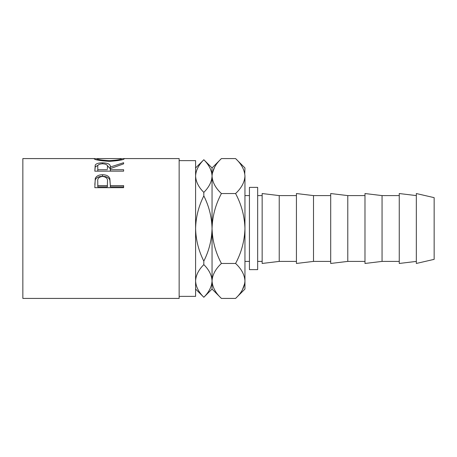 <?xml version="1.0" encoding="UTF-8"?>
<svg xmlns="http://www.w3.org/2000/svg" width="457" height="457" viewBox="0 0 457 457"><rect width="100%" height="100%" fill="white"/><g stroke="black" fill="none" stroke-linecap="round" stroke-linejoin="round"><path stroke-width="0.69" d="M179.144 296.364L195.596 296.364L195.596 160.636L179.144 160.636M94.828 187.667L95.262 178.436C96.37 175.996 98.798 174.768 102.551 174.745C106.412 174.768 108.846 176.054 109.857 178.596L110.331 185.599L123.619 185.599L123.619 187.667L94.828 187.667M94.828 171.164L95.222 165.051C96.25 163.577 98.689 162.841 102.528 162.835C108.103 162.995 110.703 164.389 110.331 167.028L123.619 162.709L123.619 163.857L110.331 168.616L110.331 169.724L123.619 169.724L123.619 171.164L94.828 171.164L95.222 166.919L98.095 165.228M94.091 158.745L97.044 158.728C97.712 159.607 101.814 160.253 109.337 160.67C116.792 160.247 120.814 159.602 121.402 158.733L124.355 158.728C123.567 159.876 118.563 160.75 109.349 161.344C100.1 160.778 95.016 159.91 94.091 158.745M94.753 158.579L22.85 158.579L22.85 298.421L179.144 298.421L179.144 158.579L123.71 158.579M257.662 187.37L257.662 269.63L249.436 269.63L249.436 187.37L257.662 187.37M434.15 228.5L434.15 197.653L416.333 193.54L416.333 263.461L434.15 259.348L434.15 228.5M416.333 261.404L399.258 263.461L399.258 193.54L416.333 195.596M382.058 228.5L382.058 195.596L364.983 193.54L364.983 263.461L382.058 261.404L382.058 228.5M347.783 228.5L347.783 195.596L330.702 193.54L330.702 263.461L347.783 261.404L347.783 228.5M313.502 228.5L313.502 195.596L296.427 193.54L296.427 263.461L313.502 261.404L313.502 228.5M279.227 228.5L279.227 195.596L262.152 193.54L262.152 263.461L279.227 261.404L279.227 228.5M203.822 261.118C198.629 250.807 195.887 239.936 195.596 228.5C195.893 217.029 198.635 206.158 203.822 195.882C209.015 206.193 211.757 217.064 212.048 228.5C211.751 239.971 209.009 250.842 203.822 261.118L203.822 264.632C209.003 269.744 211.745 275.183 212.048 280.941C211.774 286.63 209.032 292.069 203.822 297.25C198.641 292.137 195.899 286.699 195.596 280.941C195.87 275.251 198.612 269.813 203.822 264.632M203.822 192.368C198.641 187.256 195.899 181.817 195.596 176.059C195.87 170.37 198.612 164.931 203.822 159.75C209.003 164.863 211.745 170.301 212.048 176.059C211.774 181.749 209.032 187.187 203.822 192.368L203.822 195.882M195.596 167.948L203.822 159.75M203.822 159.722L212.048 167.948L211.877 173.774M195.596 280.941L195.767 283.226M203.822 297.25L195.596 289.053M244.758 173.643L244.952 167.948L235.584 158.579C241.439 164.023 244.564 169.85 244.952 176.059C244.592 182.2 241.473 188.027 235.584 193.54C241.456 204.513 244.581 216.167 244.952 228.5C244.575 240.868 241.45 252.521 235.584 263.461C241.439 268.905 244.564 274.731 244.952 280.941C244.592 287.082 241.473 292.908 235.584 298.421L221.417 298.421C215.561 292.977 212.436 287.15 212.048 280.941C212.408 274.8 215.527 268.973 221.417 263.461C215.544 252.487 212.419 240.833 212.048 228.5C212.425 216.132 215.55 204.479 221.417 193.54C215.561 188.095 212.436 182.269 212.048 176.059L212.048 289.053L203.822 297.279M212.048 176.059C212.408 169.918 215.527 164.092 221.417 158.579L235.584 158.579M214.647 167.091L212.242 173.643M212.048 280.941L212.242 283.357M235.584 263.461L221.417 263.461M235.584 193.54L221.417 193.54M242.353 289.909L244.758 283.357M244.952 176.059L244.952 289.053L235.584 298.421M109.337 161.344L109.337 160.67M121.402 159.91L121.402 158.733L120.591 158.579L97.901 158.579L97.044 158.733L97.044 159.916M95.222 165.051L95.222 166.919M102.528 162.835L102.528 163.766M107.052 165.24L110.331 168.833L110.331 167.028M110.331 169.724L110.331 171.164M107.418 168.839L107.418 167.034C107.938 165.12 106.304 164.029 102.522 163.766C98.826 164.029 97.25 165.097 97.781 166.976L97.781 169.724L107.378 169.724M97.781 169.724L97.781 171.164M94.828 184.554L95.262 179.904C96.364 177.545 98.798 176.351 102.551 176.328C106.407 176.351 108.846 177.596 109.857 180.064L110.331 185.302M95.262 178.436L95.262 179.904M102.551 174.745L102.551 176.328M109.857 178.596L109.857 180.064M110.331 185.599L110.331 186.862L123.619 186.862L123.619 187.667M107.441 183.108L107.441 181.737C107.949 178.698 106.321 176.933 102.562 176.431C98.878 176.91 97.284 178.618 97.781 181.566L97.781 185.599L107.378 185.599L107.441 181.737L107.378 186.862L97.781 186.862L97.781 185.599M107.378 185.599L107.378 186.862M249.436 195.596L244.952 195.596M399.258 195.596L382.058 195.596M364.983 195.596L347.783 195.596M330.702 195.596L313.502 195.596M296.427 195.596L279.227 195.596M262.152 195.596L257.662 195.596M262.152 261.404L257.662 261.404M296.427 261.404L279.227 261.404M330.702 261.404L313.502 261.404M364.983 261.404L347.783 261.404M399.258 261.404L382.058 261.404M212.048 167.948L221.417 158.579M212.048 289.053L221.417 298.421M249.436 261.404L244.952 261.404"/></g></svg>

